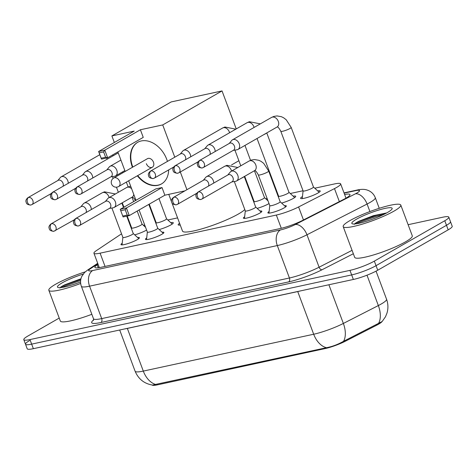 <?xml version="1.0" encoding="UTF-8"?>
<svg xmlns="http://www.w3.org/2000/svg" width="476" height="476" viewBox="0 0 476 476"><rect width="100%" height="100%" fill="white"/><g stroke="black" fill="none" stroke-linecap="round" stroke-linejoin="round"><path stroke-width="0.71" d="M137.588 237.506A9.835 1.523 159.5 0 1 139.409 237.72A9.835 1.523 159.5 0 1 137.266 239.636A9.835 1.523 159.5 0 1 127.288 243.766A9.835 1.523 159.5 0 1 120.975 244.61A9.835 1.523 159.5 0 1 122.213 243.26M162.072 232.211A9.835 1.523 159.5 0 1 163.893 232.425A9.835 1.523 159.5 0 1 161.751 234.341A9.835 1.523 159.5 0 1 151.773 238.47A9.835 1.523 159.5 0 1 145.466 239.315A9.835 1.523 159.5 0 1 146.697 237.958M260.021 211.023A9.835 1.523 159.5 0 1 261.842 211.243A9.835 1.523 159.5 0 1 259.694 213.159A9.835 1.523 159.5 0 1 249.721 217.282A9.835 1.523 159.5 0 1 243.409 218.133A9.835 1.523 159.5 0 1 244.64 216.776M284.505 205.727A9.835 1.523 159.5 0 1 286.326 205.941A9.835 1.523 159.5 0 1 284.184 207.857A9.835 1.523 159.5 0 1 274.206 211.987A9.835 1.523 159.5 0 1 267.893 212.837A9.835 1.523 159.5 0 1 269.13 211.481M146.602 230.075A10.466 1.618 159.5 0 1 146.531 230.116A10.466 1.618 159.5 0 1 134.708 234.858M170.735 222.649A10.466 1.618 159.5 0 1 173.294 222.786A10.466 1.618 159.5 0 1 171.015 224.821A10.466 1.618 159.5 0 1 159.192 229.563M180.237 225.029A10.466 1.618 159.5 0 1 178.179 224.815A10.466 1.618 159.5 0 1 179.595 223.303M269.035 203.591A10.466 1.618 159.5 0 1 268.964 203.633A10.466 1.618 159.5 0 1 257.141 208.381M293.168 196.166A10.466 1.618 159.5 0 1 295.727 196.302A10.466 1.618 159.5 0 1 293.448 198.337A10.466 1.618 159.5 0 1 281.625 203.079M317.653 190.87A10.466 1.618 159.5 0 1 320.211 191.007A10.466 1.618 159.5 0 1 317.932 193.042A10.466 1.618 159.5 0 1 307.323 197.433A10.466 1.618 159.5 0 1 300.606 198.337A10.466 1.618 159.5 0 1 302.45 196.552M121.57 233.906A18.445 2.856 -20.5 0 0 119.654 235.073L96.229 250.727A18.445 2.856 -20.5 0 0 93.945 253.256A18.445 2.856 -20.5 0 0 100.097 253.167L276.342 215.045A18.445 2.856 -20.5 0 0 298.595 206.953L334.485 188.603A18.445 2.856 -20.5 0 0 336.621 187.455A18.445 2.856 -20.5 0 0 340.637 183.861A18.445 2.856 -20.5 0 0 334.485 183.944L314.761 188.21M152.094 385.013A16.6 2.57 -20.5 0 0 157.568 384.822L325.221 348.557A16.6 2.57 -20.5 0 0 345.243 341.274L376.653 325.215A16.6 2.57 -20.5 0 0 378.569 324.18A16.6 2.57 -20.5 0 0 381.936 321.711M144.71 225.005A18.445 2.856 -20.5 0 0 143.407 225.332M303.039 190.745L290.277 193.506M278.549 196.041L278.067 196.148M267.137 198.51L265.786 198.801M254.065 201.342L253.583 201.443M177.566 217.889L167.844 219.989M156.122 222.524L155.634 222.631M156.057 384.572A21.521 14.583 -102.2 0 1 143.306 371.09A24.597 3.808 -20.5 0 1 135.095 371.203C138.409 379.063 144.216 383.686 152.51 385.072L326.441 347.718C332.242 346.617 337.948 344.475 343.559 341.286L382.163 321.502L385.495 316.748L386.952 313.19C388.362 308.496 388.226 303.843 386.554 299.231L376.052 271.147M408.122 224.696L442.638 217.234A18.445 2.856 159.5 0 1 448.797 217.151L450.498 221.703A18.445 2.856 159.5 0 1 446.482 225.291L376.04 265.673A18.445 2.856 159.5 0 1 351.657 274.914L31.66 344.13A18.445 2.856 159.5 0 1 25.502 344.213L27.203 348.771A18.445 2.856 159.5 0 0 33.362 348.682L353.359 279.466A18.445 2.856 159.5 0 0 377.742 270.225L448.184 229.843A18.445 2.856 159.5 0 0 452.2 226.255L450.498 221.703A18.445 2.856 159.5 0 1 446.482 225.291L376.04 265.673A18.445 2.856 159.5 0 1 351.657 274.914L31.66 344.13A18.445 2.856 159.5 0 1 25.502 344.213A18.445 2.856 159.5 0 1 29.518 340.626M98.056 264.257L97.187 264.84A18.445 2.856 -20.5 0 0 94.897 267.369A18.445 2.856 -20.5 0 0 101.055 267.286L280.299 228.516A18.445 2.856 -20.5 0 0 302.552 220.424L343.827 199.319A18.445 2.856 -20.5 0 0 345.963 198.171A18.445 2.856 -20.5 0 0 349.979 194.577A18.445 2.856 -20.5 0 0 344.612 194.5M448.797 217.151A18.445 2.856 159.5 0 1 444.78 220.739L374.338 261.122A18.445 2.856 159.5 0 1 349.955 270.362L29.958 339.578A18.445 2.856 159.5 0 1 23.8 339.662A18.445 2.856 159.5 0 1 27.816 336.074L59.22 318.069M349.896 220.626A30.744 4.754 159.5 0 1 381.068 207.732A30.744 4.754 159.5 0 1 400.792 205.079A30.744 4.754 159.5 0 1 394.092 211.064A30.744 4.754 159.5 0 1 362.914 223.958A30.744 4.754 159.5 0 1 343.196 226.612A30.744 4.754 159.5 0 1 349.896 220.626M400.792 205.079L412.275 235.804A30.744 4.754 159.5 0 1 405.582 241.79A30.744 4.754 159.5 0 1 374.404 254.684A30.744 4.754 159.5 0 1 354.685 257.337L343.196 226.612M387.464 212.498A21.521 3.332 159.5 0 1 367.163 221.048A21.521 3.332 159.5 0 1 352.27 223.78A21.521 3.332 159.5 0 1 356.524 219.192A21.521 3.332 159.5 0 1 379.83 209.726A21.521 3.332 159.5 0 1 392.087 208.893A21.521 3.332 159.5 0 1 387.464 212.498M386.708 212.921L373.404 215.676L359.178 221.114C356.119 222.625 354.483 223.714 354.275 224.375M385.709 213.462L376.611 215.319L358.88 221.507L354.531 223.976M382.936 214.849L376.95 216.223L359.219 222.411L356.578 223.744M80.67 283.452A30.744 4.754 159.5 0 1 48.832 290.283A30.744 4.754 159.5 0 1 55.525 284.297A30.744 4.754 159.5 0 1 85.246 271.855M80.569 281.959A21.521 3.332 159.5 0 1 57.899 287.45A21.521 3.332 159.5 0 1 62.16 282.863A21.521 3.332 159.5 0 1 83.199 274.081M80.95 278.781L64.813 284.785C61.755 286.296 60.119 287.385 59.911 288.045M91.838 314.297A30.744 4.754 159.5 0 1 60.321 321.008L48.832 290.283M80.813 279.388L64.516 285.178L60.166 287.647M80.652 280.429L64.855 286.082L62.213 287.415M244.795 209.553A33.82 5.23 159.5 0 1 238.482 213.974A33.82 5.23 159.5 0 1 204.192 228.153A33.82 5.23 159.5 0 1 182.498 231.074L171.931 202.812M168.659 169.914A23.978 17.243 60.2 0 1 161.459 183.95A23.978 17.243 60.2 0 1 157.83 185.337A23.978 17.243 60.2 0 1 137.344 175.805M132.447 167.272A23.978 17.243 60.2 0 1 137.612 142.342A23.978 17.243 60.2 0 1 141.241 140.956A23.978 17.243 60.2 0 1 167.439 161.4M134.208 131.096L98.615 151.499L104.803 150.16L140.396 129.758L162.715 124.932L222.036 90.928L171.205 101.924L111.89 135.928L134.208 131.096M103.607 151.915L105.607 157.264L107.659 157.788L101.471 159.127L98.615 151.499L99.186 152.873L103.607 151.915L104.803 150.16L107.659 157.788L143.246 137.386L140.396 129.758M111.89 135.928L114.341 142.485M117.869 151.933L125.17 171.443M128.657 180.785L135.957 200.295M184.908 190.858L164.863 195.196L162.013 187.568L155.825 188.907L120.232 209.309L126.42 207.97L129.27 215.598L123.082 216.937L120.232 209.309L123.082 216.937M186.931 189.698L180.309 171.979M174.781 157.193L162.715 124.932M236.245 128.931L222.036 90.928M231.568 164.922L238.881 160.727M99.186 152.873L101.186 158.222L105.607 157.264M101.471 159.127L101.186 158.222M164.863 195.196L129.27 215.598L127.217 215.075L122.802 216.033M162.013 187.568L126.42 207.97L125.218 209.726L120.803 210.684M127.217 215.075L125.218 209.726M146.37 163.696A4.921 3.534 -119.8 0 0 152.35 167.201A4.921 3.534 -119.8 0 0 153.445 162.167A4.921 3.534 -119.8 0 0 147.459 158.669L113.722 178.006A4.921 3.534 60.2 0 1 114.466 177.721A4.921 3.534 60.2 0 1 119.702 181.511A4.921 3.534 60.2 0 1 118.613 186.538A4.921 4.921 0 0 1 111.574 184.039A4.921 4.921 0 0 1 113.722 178.006M132.822 167.058A23.978 17.243 60.2 0 1 132.667 166.66A23.978 17.243 60.2 0 1 137.796 142.235M161.644 183.843A23.978 17.243 60.2 0 1 137.713 175.59M303.093 190.846A5.534 0.857 -20.5 0 0 303.099 190.918A5.534 0.857 -20.5 0 0 306.651 190.442A5.534 0.857 -20.5 0 0 312.262 188.121A5.534 0.857 -20.5 0 0 313.47 187.044L291.175 127.413A5.534 0.857 -20.5 0 1 289.967 128.49A5.534 0.857 -20.5 0 1 282.911 131.203A5.534 0.857 -20.5 0 1 280.804 131.287C279.126 128.169 277.907 126.741 277.133 126.991L277.074 127.021A5.534 3.981 -119.8 0 0 278.055 120.791A5.534 3.981 -119.8 0 0 272.403 117.102A5.534 3.981 -119.8 0 0 272.159 117.161A5.534 3.981 -119.8 0 0 271.57 117.417L232.49 139.819A5.534 3.981 -119.8 0 0 231.693 140.491L229.224 143.466M233.198 150.398L237.012 149.767A5.534 3.981 -119.8 0 0 237.161 149.744A5.534 3.981 -119.8 0 0 237.994 149.422A5.534 3.981 -119.8 0 0 239.22 143.758A5.534 3.981 -119.8 0 0 233.329 139.498A5.534 3.981 -119.8 0 0 232.49 139.819M199.974 160.347A3.998 2.874 -119.8 0 1 204.061 163.012A3.998 2.874 -119.8 0 1 203.347 167.51L233.526 150.214A3.998 2.874 -119.8 0 0 234.412 146.126A3.998 2.874 -119.8 0 0 230.152 143.044A3.998 2.874 -119.8 0 0 229.551 143.276L199.373 160.579C197.629 162.096 196.981 163.5 197.433 164.785C197.855 165.44 197.141 167.564 202.205 167.951A3.998 2.707 77.8 0 1 198.95 165.428A3.998 2.707 -102.2 0 1 199.974 160.347A3.998 2.874 -119.8 0 0 199.373 160.579M278.609 196.148A5.534 0.857 -20.5 0 0 278.615 196.213A5.534 0.857 -20.5 0 0 282.167 195.737A5.534 0.857 -20.5 0 0 287.778 193.417A5.534 0.857 -20.5 0 0 288.98 192.34L266.768 132.929M215.17 151.523A5.534 3.981 -119.8 0 0 214.735 149.053A5.534 3.981 -119.8 0 0 208.845 144.793A5.534 3.981 -119.8 0 0 208.006 145.115A5.534 3.981 -119.8 0 0 207.209 145.793L204.734 148.762M209.934 154.521A3.998 2.874 -119.8 0 0 209.922 151.422A3.998 2.874 -119.8 0 0 205.668 148.345A3.998 2.874 -119.8 0 0 205.061 148.571L174.882 165.874C173.145 167.391 172.496 168.796 172.943 170.081C173.371 170.735 172.657 172.859 177.721 173.246A3.998 2.707 77.8 0 1 174.46 170.723A3.998 2.707 -102.2 0 1 175.489 165.642A3.998 2.874 -119.8 0 0 174.882 165.874M254.119 201.443A5.534 0.857 -20.5 0 0 254.13 201.509A5.534 0.857 -20.5 0 0 257.677 201.033A5.534 0.857 -20.5 0 0 263.287 198.712A5.534 0.857 -20.5 0 0 264.495 197.635L254.434 170.729M190.686 156.818A5.534 3.981 -119.8 0 0 190.251 154.355A5.534 3.981 -119.8 0 0 184.355 150.095A5.534 3.981 -119.8 0 0 183.522 150.41A5.534 3.981 -119.8 0 0 182.719 151.088L180.249 154.057M185.45 159.817A3.998 2.874 -119.8 0 0 185.438 156.717A3.998 2.874 -119.8 0 0 181.183 153.641A3.998 2.874 -119.8 0 0 180.577 153.873L150.398 171.17C148.655 172.687 148.012 174.091 148.458 175.376C148.881 176.031 148.167 178.155 153.23 178.542A3.998 2.707 77.8 0 1 149.976 176.019A3.998 2.707 -102.2 0 1 151.005 170.938A3.998 2.874 -119.8 0 0 150.398 171.17M110.765 176.882L114.579 176.251A5.534 3.981 -119.8 0 0 114.728 176.221A5.534 3.981 -119.8 0 0 115.567 175.906A5.534 3.981 -119.8 0 0 116.793 170.241A5.534 3.981 -119.8 0 0 110.896 165.981A5.534 3.981 -119.8 0 0 110.063 166.302A5.534 3.981 -119.8 0 0 109.26 166.975L106.791 169.95M77.546 186.83A3.998 2.874 -119.8 0 1 81.628 189.496A3.998 2.874 -119.8 0 1 80.914 193.994L111.092 176.697A3.998 2.874 -119.8 0 0 111.979 172.604A3.998 2.874 -119.8 0 0 107.725 169.527A3.998 2.874 -119.8 0 0 107.118 169.759L76.939 187.062C75.196 188.579 74.553 189.978 75 191.263C75.422 191.923 74.708 194.047 79.772 194.434A3.998 2.707 77.8 0 1 76.517 191.905A3.998 2.707 -102.2 0 1 77.546 186.83A3.998 2.874 -119.8 0 0 76.939 187.062M156.176 222.625A5.534 0.857 -20.5 0 0 156.182 222.697A5.534 0.857 -20.5 0 0 159.734 222.221A5.534 0.857 -20.5 0 0 165.345 219.9A5.534 0.857 -20.5 0 0 166.552 218.823L158.978 198.569M92.737 178A5.534 3.981 -119.8 0 0 92.302 175.537A5.534 3.981 -119.8 0 0 86.412 171.277A5.534 3.981 -119.8 0 0 85.573 171.598A5.534 3.981 -119.8 0 0 84.776 172.27L82.306 175.245M87.501 181.005A3.998 2.874 -119.8 0 0 87.495 177.905A3.998 2.874 -119.8 0 0 83.235 174.823A3.998 2.874 -119.8 0 0 82.634 175.055L52.455 192.358C50.712 193.875 50.063 195.279 50.516 196.564C50.938 197.219 50.224 199.343 55.287 199.73A3.998 2.707 77.8 0 1 52.033 197.207A3.998 2.707 -102.2 0 1 53.056 192.125A3.998 2.874 -119.8 0 0 52.455 192.358M131.691 227.927A5.534 0.857 -20.5 0 0 131.697 227.992A5.534 0.857 -20.5 0 0 135.249 227.516A5.534 0.857 -20.5 0 0 140.86 225.196A5.534 0.857 -20.5 0 0 142.062 224.119L137.183 211.058M68.252 183.302A5.534 3.981 -119.8 0 0 67.818 180.832A5.534 3.981 -119.8 0 0 61.928 176.572A5.534 3.981 -119.8 0 0 61.089 176.893A5.534 3.981 -119.8 0 0 60.291 177.572L57.816 180.541M63.016 186.3A3.998 2.874 -119.8 0 0 63.005 183.2A3.998 2.874 -119.8 0 0 58.75 180.124A3.998 2.874 -119.8 0 0 58.143 180.35L27.965 197.653C26.228 199.17 25.579 200.575 26.025 201.86C26.454 202.514 25.74 204.638 30.797 205.025A3.998 2.707 77.8 0 1 27.543 202.502A3.998 2.707 -102.2 0 1 28.572 197.421A3.998 2.874 -119.8 0 0 27.965 197.653M278.96 202.841A5.534 0.857 -20.5 0 0 280.168 201.759L268.678 171.039A5.534 0.857 -20.5 0 1 267.47 172.116A5.534 0.857 -20.5 0 1 260.414 174.829A5.534 0.857 -20.5 0 1 258.313 174.912L269.797 205.638A5.534 0.857 -20.5 0 0 273.349 205.162A5.534 0.857 -20.5 0 0 278.96 202.841M231.758 181.951L235.572 181.32A5.534 3.981 -119.8 0 0 235.721 181.296A5.534 3.981 -119.8 0 0 236.56 180.975A5.534 3.981 -119.8 0 0 237.786 175.311A5.534 3.981 -119.8 0 0 231.895 171.051A5.534 3.981 -119.8 0 0 231.056 171.372A5.534 3.981 -119.8 0 0 230.259 172.05L227.784 175.019M198.54 191.899A3.998 2.874 -119.8 0 1 202.621 194.565A3.998 2.874 -119.8 0 1 201.913 199.063L232.086 181.767A3.998 2.874 -119.8 0 0 232.972 177.679A3.998 2.874 -119.8 0 0 228.718 174.603A3.998 2.874 -119.8 0 0 228.111 174.829L197.933 192.131C196.195 193.649 195.547 195.053 195.993 196.338C196.421 196.993 195.707 199.117 200.765 199.504A3.998 2.707 77.8 0 1 197.51 196.981A3.998 2.707 -102.2 0 1 198.54 191.899A3.998 2.874 -119.8 0 0 197.933 192.131M245.307 210.868A5.534 0.857 -20.5 0 0 245.313 210.933A5.534 0.857 -20.5 0 0 248.865 210.457A5.534 0.857 -20.5 0 0 254.476 208.137A5.534 0.857 -20.5 0 0 255.677 207.06L244.277 176.554M213.736 183.076A5.534 3.981 -119.8 0 0 213.302 180.606A5.534 3.981 -119.8 0 0 207.405 176.346A5.534 3.981 -119.8 0 0 206.572 176.667A5.534 3.981 -119.8 0 0 205.769 177.346L203.3 180.315M208.5 186.074A3.998 2.874 -119.8 0 0 208.488 182.974A3.998 2.874 -119.8 0 0 204.234 179.898A3.998 2.874 -119.8 0 0 203.627 180.13L173.448 197.427C171.705 198.944 171.062 200.348 171.509 201.634C171.931 202.288 171.217 204.412 176.281 204.799A3.998 2.707 77.8 0 1 173.026 202.276A3.998 2.707 -102.2 0 1 174.055 197.195A3.998 2.874 -119.8 0 0 173.448 197.427M147.364 232.05A5.534 0.857 -20.5 0 0 147.37 232.121A5.534 0.857 -20.5 0 0 150.916 231.639A5.534 0.857 -20.5 0 0 156.533 229.319A5.534 0.857 -20.5 0 0 157.734 228.242L148.815 204.388M109.331 208.434L113.145 207.804A5.534 3.981 -119.8 0 0 113.294 207.774A5.534 3.981 -119.8 0 0 114.127 207.459A5.534 3.981 -119.8 0 0 115.353 201.794A5.534 3.981 -119.8 0 0 109.462 197.534A5.534 3.981 -119.8 0 0 108.623 197.855A5.534 3.981 -119.8 0 0 107.826 198.528L105.357 201.503M76.106 218.383A3.998 2.874 -119.8 0 1 80.194 221.048A3.998 2.874 -119.8 0 1 79.48 225.547L109.659 208.25A3.998 2.874 -119.8 0 0 110.545 204.156A3.998 2.874 -119.8 0 0 106.285 201.08A3.998 2.874 -119.8 0 0 105.684 201.312L75.505 218.615C73.762 220.132 73.114 221.53 73.566 222.816C73.988 223.476 73.274 225.6 78.338 225.987A3.998 2.707 77.8 0 1 75.083 223.464A3.998 2.707 -102.2 0 1 76.106 218.383A3.998 2.874 -119.8 0 0 75.505 218.615M122.873 237.345A5.534 0.857 -20.5 0 0 122.879 237.417A5.534 0.857 -20.5 0 0 126.432 236.941A5.534 0.857 -20.5 0 0 132.042 234.62A5.534 0.857 -20.5 0 0 133.25 233.537L126.747 216.14M91.303 209.553A5.534 3.981 -119.8 0 0 90.868 207.09A5.534 3.981 -119.8 0 0 84.978 202.83A5.534 3.981 -119.8 0 0 84.139 203.151A5.534 3.981 -119.8 0 0 83.342 203.823L80.866 206.798M86.067 212.558A3.998 2.874 -119.8 0 0 86.055 209.458A3.998 2.874 -119.8 0 0 81.801 206.376A3.998 2.874 -119.8 0 0 81.194 206.608L51.015 223.91C49.278 225.428 48.629 226.832 49.076 228.117C49.504 228.772 48.79 230.896 53.847 231.282A3.998 2.707 77.8 0 1 50.593 228.76A3.998 2.707 -102.2 0 1 51.622 223.678A3.998 2.874 -119.8 0 0 51.015 223.91M339.352 201.61L334.485 188.603M376.653 325.215L376.361 324.448M325.221 348.557L325.013 347.998M345.243 341.274L344.957 340.507M157.568 384.822L157.36 384.263M303.456 219.96L298.595 206.953M281.298 228.29L276.342 215.045M105.053 266.423L100.097 253.167M326.441 347.718A21.521 14.583 77.8 0 1 313.69 334.235L297.732 291.562L127.348 328.416L143.306 371.09L313.69 334.235A24.597 3.808 -20.5 0 0 343.357 323.448L378.349 305.556A24.597 3.808 -20.5 0 0 381.193 304.021A24.597 3.808 -20.5 0 0 386.554 299.231M378.515 323.466A21.521 12.703 62.9 0 0 378.349 305.556L366.996 275.188M328.892 284.761L343.357 323.448A21.521 12.703 62.9 0 1 343.559 341.286M448.184 229.843L444.78 220.739M377.742 270.225L374.338 261.122M353.359 279.466L349.955 270.362M33.362 348.682L29.958 339.578M127.33 328.357A6.146 4.165 77.8 0 1 127.348 328.416A24.597 3.808 159.5 0 1 124.807 328.904M300.624 290.872A24.597 3.808 159.5 0 1 297.732 291.562A6.146 4.165 77.8 0 0 297.714 291.502M97.872 263.758L90.154 268.91A12.299 1.904 -20.5 0 0 92.731 270.541L280.465 229.938A12.299 1.904 -20.5 0 0 295.298 224.541L355.423 193.803A12.299 1.904 -20.5 0 0 356.845 193.036A12.299 1.904 -20.5 0 0 355.417 190.697L344.106 193.143M355.417 190.697A12.299 8.33 77.8 0 1 357.071 190.055C361.022 189.156 364.289 189.121 366.877 189.954L368.394 190.501C371.673 191.965 373.975 194.369 375.296 197.713A24.597 3.808 159.5 0 1 369.935 202.502A24.597 3.808 159.5 0 1 367.091 204.037L369.9 211.552M353.341 253.75L322.014 269.767A27.668 4.278 159.5 0 1 288.64 281.905L100.912 322.514A27.668 4.278 159.5 0 1 93.611 319.926M355.423 193.803A12.299 7.259 62.9 0 1 367.091 204.037L306.972 234.775L319.098 267.209L352.073 250.346M295.298 224.541A12.299 7.259 62.9 0 1 306.972 234.775A24.597 3.808 159.5 0 1 277.306 245.562L289.432 277.996A24.597 3.808 -20.5 0 0 319.098 267.209A3.076 1.815 -117.1 0 0 322.014 269.767M280.465 229.938A12.299 8.33 77.8 0 0 277.306 245.562L89.571 286.171L101.697 318.605L289.432 277.996A3.076 2.083 -102.2 0 1 288.64 281.905M92.731 270.541A12.299 8.33 77.8 0 0 89.571 286.171A24.597 3.808 159.5 0 1 81.366 286.284L93.492 318.718A24.597 3.808 -20.5 0 0 101.697 318.605A3.076 2.083 -102.2 0 1 100.912 322.514M97.699 263.305L87.578 270.07A12.299 10.157 56.2 0 1 90.154 268.91M98.282 267.78L97.187 264.84M177.721 173.246L178.863 172.806A3.998 2.874 -119.8 0 0 179.571 168.308A3.998 2.874 -119.8 0 0 175.489 165.642M263.805 134.631A5.534 0.857 -20.5 0 0 265.483 133.786A5.534 0.857 -20.5 0 0 266.489 133.09M254.059 127.455A5.534 3.981 -119.8 0 0 247.919 122.397A5.534 3.981 -119.8 0 0 247.675 122.457A5.534 3.981 -119.8 0 0 247.08 122.713L208.006 145.115M153.23 178.542L154.373 178.107A3.998 2.874 -119.8 0 0 155.087 173.603A3.998 2.874 -119.8 0 0 151.005 170.938M229.575 132.75A5.534 3.981 -119.8 0 0 223.434 127.693A5.534 3.981 -119.8 0 0 223.185 127.758A5.534 3.981 -119.8 0 0 222.595 128.014L183.522 150.41M55.287 199.73L56.43 199.289A3.998 2.874 -119.8 0 0 57.144 194.791A3.998 2.874 -119.8 0 0 53.056 192.125M30.797 205.025L31.946 204.585A3.998 2.874 -119.8 0 0 32.654 200.087A3.998 2.874 -119.8 0 0 28.572 197.421M107.142 159.234A5.534 3.981 -119.8 0 0 106.713 157.99M258.313 174.912C256.635 171.794 255.41 170.366 254.642 170.616L254.577 170.646A5.534 3.981 -119.8 0 0 255.564 164.416A5.534 3.981 -119.8 0 0 249.912 160.721A5.534 3.981 -119.8 0 0 249.668 160.787A5.534 3.981 -119.8 0 0 249.073 161.043L231.056 171.372M176.281 204.799L177.423 204.359A3.998 2.874 -119.8 0 0 178.137 199.86A3.998 2.874 -119.8 0 0 174.055 197.195M241.308 178.25A5.534 0.857 -20.5 0 0 242.986 177.411A5.534 0.857 -20.5 0 0 243.992 176.715M231.568 171.08A5.534 3.981 -119.8 0 0 225.428 166.023A5.534 3.981 -119.8 0 0 225.178 166.082A5.534 3.981 -119.8 0 0 224.589 166.338L206.572 176.667M135.523 200.545L133.577 197.808L132.149 197.129A5.534 3.981 -119.8 0 0 133.768 194.446M131.65 188.776A5.534 3.981 -119.8 0 0 127.479 187.205A5.534 3.981 -119.8 0 0 127.235 187.27A5.534 3.981 -119.8 0 0 126.64 187.526L108.623 197.855M54.99 230.842A3.998 2.874 -119.8 0 0 55.704 226.344A3.998 2.874 -119.8 0 0 51.622 223.678M118.875 204.734A5.534 0.857 -20.5 0 0 120.553 203.895A5.534 0.857 -20.5 0 0 121.564 203.192M109.135 197.564A5.534 3.981 -119.8 0 0 102.994 192.5A5.534 3.981 -119.8 0 0 102.751 192.566A5.534 3.981 -119.8 0 0 102.156 192.822L84.139 203.151M345.981 198.153L340.637 183.861M99.317 267.625L93.945 253.256M135.095 371.203L119.696 330.011M23.8 339.662L25.502 344.213M375.296 197.713L379.253 208.298M93.492 318.718L93.433 320.443M87.578 270.07L84.544 272.522L81.83 276.342C80.325 279.585 80.17 282.905 81.366 286.284M357.071 190.055L344.011 192.881M168.766 194.351L171.533 201.747M152.35 167.201L118.613 186.538M203.347 167.51L202.205 167.951M313.458 187.008L319.17 192.262M291.175 127.413L286.183 119.726L283.607 117.774L281.37 116.691L277.002 115.918L273.878 116.412L271.57 117.417M303.087 190.888L302.224 198.599M303.099 190.918L280.804 131.287M277.074 127.021L237.994 149.422M288.968 192.304L294.686 197.558M260.312 123.867L249.394 121.713L247.08 122.713M278.603 196.183L278.484 197.254M278.615 196.213L257.04 138.504M178.863 172.806L198.046 161.81M264.483 197.605L268.006 200.842M250.549 160.335L244.973 145.424M235.828 129.169L224.904 127.009L222.595 128.014M254.119 201.479L253.994 202.55M254.13 201.509L244.706 176.304M240.779 165.803L234.912 150.119M154.373 178.107L173.556 167.106M80.914 193.994L79.772 194.434M120.916 160.079L110.063 166.302M179.898 224.125L179.791 225.083M124.849 170.581L115.567 175.906M166.54 218.787L172.252 224.041M118.226 152.879L85.573 171.598M156.17 222.667L156.051 223.738M156.182 222.697L149.25 204.144M56.43 199.289L75.613 188.294M142.05 224.083L145.573 227.326M133.649 201.616L132.001 197.207M128.115 186.812L126.354 182.106M122.862 172.764L122.54 171.901M99.811 154.694L61.089 176.893M131.685 227.962L131.566 229.033M131.697 227.992L127.229 216.039M123.921 207.197L122.272 202.788M118.346 192.28L116.441 187.187M113.151 178.387L112.479 176.596M112.485 155.021L113.395 155.646M31.946 204.585L51.128 193.589M201.913 199.063L200.765 199.504M280.156 201.729L285.719 206.846M249.073 161.043L251.387 160.037L254.511 159.543L258.879 160.317L261.116 161.4L263.686 163.351L268.678 171.039M269.791 205.608L268.946 213.117M254.577 170.646L236.56 180.975M255.666 207.024L261.235 212.141M224.589 166.338L226.897 165.333L237.821 167.492M245.301 210.904L244.456 218.413M245.313 210.933L234.317 181.529M177.423 204.359L196.606 193.363M79.48 225.547L78.338 225.987M157.723 228.212L163.286 233.323M126.64 187.526L130.662 186.14M147.358 232.086L146.513 239.601M147.37 232.121L139.087 209.97M132.149 197.129L114.127 207.459M74.179 219.847L53.847 231.282M133.238 233.508L138.802 238.625M123.492 207.441L121.844 203.032M102.156 192.822L104.47 191.816L115.388 193.976M122.867 237.387L122.029 244.896M122.879 237.417L111.89 208.012"/></g></svg>
